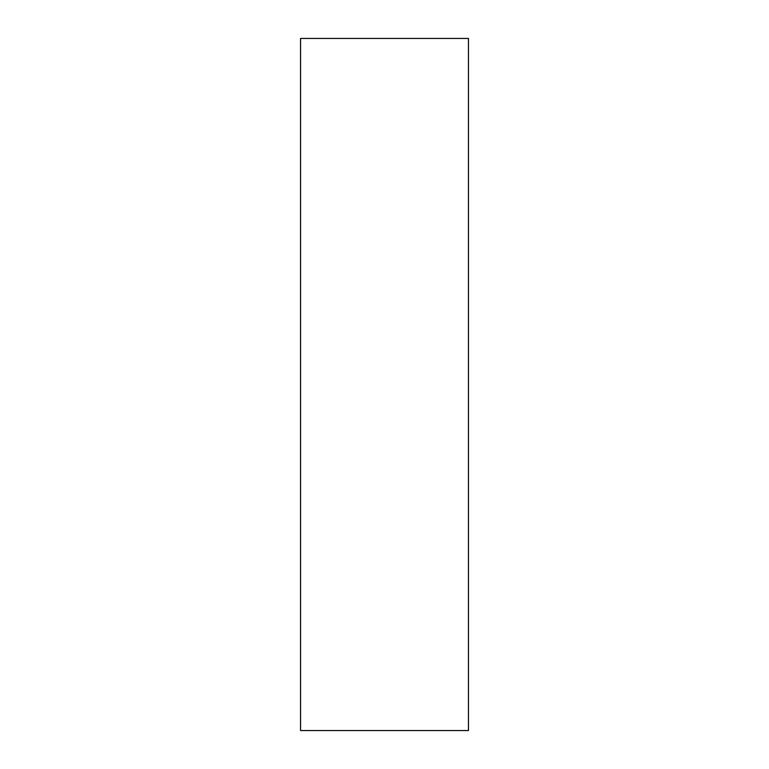 <?xml version="1.0" encoding="UTF-8"?>
<svg xmlns="http://www.w3.org/2000/svg" width="769" height="769" viewBox="0 0 769 769"><rect width="100%" height="100%" fill="white"/><g stroke="black" fill="none" stroke-linecap="round" stroke-linejoin="round"><path stroke-width="1.15" d="M468.456 730.55L300.544 730.55L300.544 38.45L468.456 38.45L468.456 730.55"/></g></svg>
